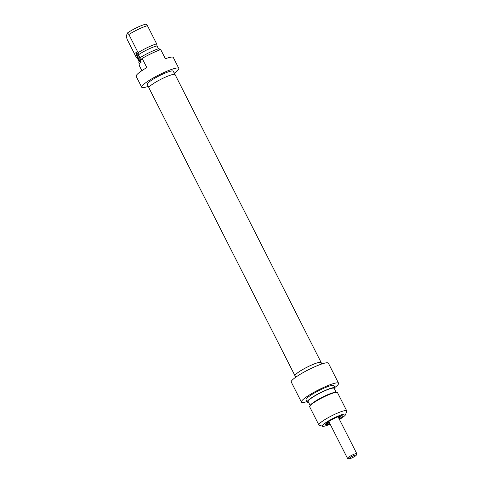 <?xml version="1.0" encoding="UTF-8"?>
<svg xmlns="http://www.w3.org/2000/svg" width="483" height="483" viewBox="0 0 483 483"><rect width="100%" height="100%" fill="white"/><g stroke="black" fill="none" stroke-linecap="round" stroke-linejoin="round"><path stroke-width="0.72" d="M136.598 52.738A5.204 0.827 64.5 0 1 136.604 52.725A5.204 0.827 64.5 0 0 138.192 57.712A5.204 0.827 64.5 0 0 141.042 62.029M135.904 52.502A5.724 0.912 -115.5 0 0 138.041 58.745A5.724 0.912 -115.5 0 0 141.03 62.585A5.724 0.912 -115.5 0 0 139.285 57.157A5.724 0.912 -115.5 0 0 136.164 52.381A5.724 0.912 -115.5 0 0 135.904 52.502M141.869 70.675L139.424 65.857L139.907 64.535L138.748 62.241L139.038 61.45L137.293 58.008L136.327 57.477L127.107 39.298L126.232 36.213L127.421 32.995L128.876 34.498L138.096 52.671L138.476 54.79L140.221 58.232L140.511 57.441L141.676 59.735L142.165 58.413L146.82 67.59A20.823 3.158 153.1 0 0 136.158 76.308L141.688 87.206A20.823 3.158 -26.9 0 1 158.829 74.974A20.823 3.158 -26.9 0 1 178.825 68.369A20.823 3.158 -26.9 0 1 174.272 73.205M158.466 48.777L157.029 45.945L156.649 43.832L147.43 25.653L145.975 24.15A13.011 1.974 153.1 0 0 127.421 32.995M159.746 49.93L159.07 48.596A15.613 2.367 153.1 0 0 140.511 57.441M178.825 68.369L173.294 57.471A20.823 3.158 153.1 0 0 165.373 58.745L160.718 49.574A20.823 3.158 153.1 0 0 142.165 58.413M148.275 86.391A20.823 3.158 -26.9 0 1 141.688 87.206M128.876 34.498A15.613 2.367 -26.9 0 1 147.43 25.653M156.649 43.832A15.613 2.367 153.1 0 0 138.096 52.671M148.891 87.604L147.255 84.38A14.575 2.21 -26.9 0 1 147.267 83.976A14.575 2.21 -26.9 0 1 160.308 75.288A14.575 2.21 -26.9 0 1 173.252 71.194L174.888 74.412M157.029 45.945A13.011 1.974 153.1 0 0 138.476 54.79M295.185 375.961A14.665 2.222 -26.9 0 1 294.992 375.786A14.665 2.222 -26.9 0 1 294.998 375.376A14.665 2.222 -26.9 0 1 308.124 366.639A14.665 2.222 -26.9 0 1 321.153 362.516A14.665 2.222 -26.9 0 1 321.183 362.775M321.153 362.516L175.081 74.593A14.665 2.222 153.1 0 0 162.053 78.717A14.665 2.222 153.1 0 0 148.933 87.459A14.665 2.222 153.1 0 0 148.921 87.864L294.992 375.786M336.723 392.353L335.576 392.317A14.575 2.21 153.1 0 0 322.312 397.225A14.575 2.21 153.1 0 0 310.521 405.026L309.875 405.974A15.613 2.367 -26.9 0 1 322.511 397.612A15.613 2.367 -26.9 0 1 336.723 392.353A15.613 2.367 -26.9 0 1 337.508 392.661L346.728 410.834A15.613 2.367 153.1 0 0 331.73 415.791A15.613 2.367 153.1 0 0 318.877 424.968A15.613 2.367 153.1 0 0 319.209 425.209L322.638 426.284A13.011 1.974 -26.9 0 1 333.077 418.435A13.011 1.974 -26.9 0 1 345.574 414.649A13.011 1.974 -26.9 0 1 339.428 419.455M310.183 405.521L308.166 401.554A14.575 2.21 -26.9 0 1 308.178 401.15A14.575 2.21 -26.9 0 1 321.219 392.462A14.575 2.21 -26.9 0 1 334.164 388.362L336.174 392.335M345.574 414.649L346.728 411.244A15.613 2.367 153.1 0 0 346.728 410.834M330.143 424.165A13.011 1.974 -26.9 0 1 322.638 426.284M329.454 422.806A8.718 1.322 -26.9 0 1 325.989 423.573M341.403 415.754A8.718 1.322 -26.9 0 1 338.74 418.097M339.157 418.912A9.497 1.443 153.1 0 0 342.242 415.748A9.497 1.443 153.1 0 0 333.318 418.912A9.497 1.443 153.1 0 0 325.494 424.243A9.497 1.443 153.1 0 0 329.871 423.627M318.877 424.968L309.657 406.789A15.613 2.367 -26.9 0 1 309.875 405.974M295.801 377.175L295.071 375.744A14.575 2.21 -26.9 0 1 295.083 375.339A14.575 2.21 -26.9 0 1 308.124 366.651A14.575 2.21 -26.9 0 1 321.068 362.558L321.793 363.989M308.552 402.309A15.613 2.367 -26.9 0 1 307.236 402.025A15.613 2.367 -26.9 0 1 320.096 392.848A15.613 2.367 -26.9 0 1 335.093 387.891A15.613 2.367 -26.9 0 1 334.55 389.123M307.236 402.025L306.077 399.731A15.613 2.367 -26.9 0 1 318.931 390.554A15.613 2.367 -26.9 0 1 333.928 385.597L335.093 387.891M338.571 383.242L328.386 363.168A20.823 3.158 153.1 0 0 308.389 369.773A20.823 3.158 153.1 0 0 291.249 382.011L301.434 402.085A20.823 3.158 -26.9 0 1 318.575 389.847A20.823 3.158 -26.9 0 1 338.571 383.242A20.823 3.158 -26.9 0 1 334.87 387.463M307.019 401.59A20.823 3.158 -26.9 0 1 301.434 402.085M329.249 422.396A6.539 0.99 -26.9 0 1 327.824 422.51A6.539 0.99 -26.9 0 1 327.957 422.021M338.994 416.418A6.539 0.99 -26.9 0 1 339.471 416.606A6.539 0.99 -26.9 0 1 338.535 417.686M329.146 422.196A5.76 0.875 -26.9 0 1 328.482 422.112A5.76 0.875 -26.9 0 1 329.056 421.303M337.762 416.883A5.76 0.875 -26.9 0 1 338.758 416.901A5.76 0.875 -26.9 0 1 338.432 417.487M329.032 421.967A5.76 0.875 -26.9 0 1 328.482 421.967M338.643 416.817A5.76 0.875 -26.9 0 1 338.311 417.258A5.724 0.869 -26.9 0 0 338.619 416.805M356.303 455.131A4.166 0.634 -26.9 0 1 352.862 457.473A4.166 0.634 -26.9 0 1 348.968 458.85A4.166 0.634 -26.9 0 1 352.306 456.338A4.166 0.634 -26.9 0 1 356.303 455.125A4.166 0.634 -26.9 0 1 356.303 455.131L356.768 453.766A5.204 0.791 153.1 0 0 356.768 453.766A5.204 0.791 153.1 0 0 356.768 453.628A5.204 0.791 153.1 0 0 351.769 455.282A5.204 0.791 153.1 0 0 347.482 458.337A5.204 0.791 153.1 0 0 347.591 458.421L348.968 458.85M329.026 421.955A5.724 0.869 -26.9 0 1 328.488 421.943M339.471 416.606L339.434 416.268M356.768 453.628L338.094 416.817M347.482 458.337L328.808 421.526"/></g></svg>
